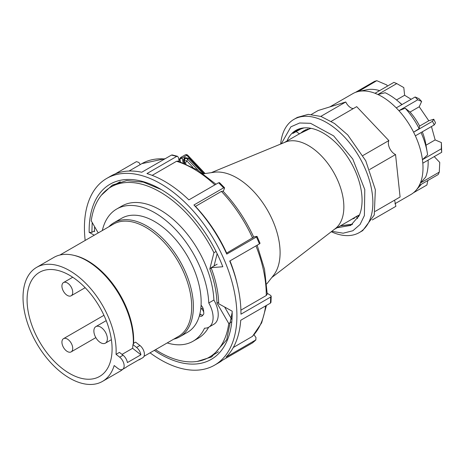 <?xml version="1.0" encoding="UTF-8"?>
<svg xmlns="http://www.w3.org/2000/svg" width="465" height="465" viewBox="0 0 465 465"><rect width="100%" height="100%" fill="white"/><g stroke="black" fill="none" stroke-linecap="round" stroke-linejoin="round"><path stroke-width="0.7" d="M173.695 339.183A65.838 38.014 -120 0 0 179.757 336.788L187.517 332.306A65.838 38.014 -120 0 0 199.898 313.829L200.642 314.41A3.819 2.203 -120 0 0 201.113 314.729A3.819 2.203 -120 0 0 203.019 314.915A3.819 2.203 -120 0 0 203.682 312.16A3.819 2.203 -120 0 0 201.578 308.812L200.839 308.231A65.838 38.014 -120 0 0 154.595 221.526A65.838 38.014 -120 0 0 121.679 218.265L113.919 222.747A65.838 38.014 -120 0 0 108.81 226.798M179.757 336.788A65.838 38.014 -120 0 0 189.848 284.028A65.838 38.014 -120 0 0 146.835 226.007A65.838 38.014 -120 0 0 113.919 222.747M143.987 356.335L178.269 336.544A64.885 37.462 -120 0 0 188.215 284.551A64.885 37.462 -120 0 0 145.824 227.373A64.885 37.462 -120 0 0 113.384 224.159L59.927 255.018M73.272 255.192A65.838 38.014 -120 0 1 86.786 260.679A65.838 38.014 -120 0 1 133.263 344.402L133.606 343.298A64.885 37.462 -120 0 0 87.798 260.871A64.885 37.462 -120 0 0 74.481 255.465L73.272 255.192A65.838 38.014 -120 0 0 53.87 257.418L36.659 267.352A65.838 38.014 -120 0 0 26.569 320.112A65.838 38.014 -120 0 0 69.581 378.126A65.838 38.014 -120 0 0 102.503 381.387A65.838 38.014 -120 0 0 114.187 365.531L117.814 368.367A7.632 4.406 -120 0 0 118.755 369.001A7.632 4.406 -120 0 0 122.568 369.379A7.632 4.406 -120 0 0 123.899 363.868A7.632 4.406 -120 0 0 119.691 357.172L116.058 354.336L119.435 352.389L123.062 355.225A7.632 4.406 -120 0 1 127.404 362.572L140.901 354.783L132.606 348.302A65.838 38.014 -120 0 0 132.926 344.6L136.559 347.436A7.632 4.406 60 0 1 140.901 354.783M116.058 354.336A65.838 38.014 -120 0 0 69.581 270.613A65.838 38.014 -120 0 0 36.659 267.352M102.503 381.387L119.708 371.454A65.838 38.014 -120 0 0 122.987 369.14M122.568 369.379L125.945 367.431A7.632 4.406 -120 0 0 126.701 366.769L140.197 358.98A7.632 4.406 60 0 1 139.436 359.643A7.632 4.406 60 0 1 138.483 359.968M139.436 359.643L142.813 357.695A7.632 4.406 -120 0 0 144.144 352.179A7.632 4.406 -120 0 0 139.93 345.489L135.629 342.13L133.606 343.298M69.581 275.286A60.113 34.706 60 0 1 108.857 328.261A60.113 34.706 60 0 1 99.638 376.429A60.113 34.706 60 0 1 69.581 373.453A60.113 34.706 60 0 1 30.312 320.478A60.113 34.706 60 0 1 39.525 272.31A60.113 34.706 60 0 1 69.581 275.286M94.569 231.669A98.284 56.742 60 0 1 94.598 226.653M98.214 232.919L91.233 220.829A98.284 56.742 60 0 1 110.856 187.052A98.284 56.742 60 0 1 159.995 191.923A98.284 56.742 60 0 1 213.929 252.704L216.045 251.484M120.296 181.763A98.284 56.742 -120 0 0 117.599 183.158L110.856 187.052M231.57 321.89L228.757 323.512A98.284 56.742 60 0 1 209.134 357.289A98.284 56.742 60 0 1 159.995 352.418A98.284 56.742 60 0 1 155.525 349.674M209.134 357.289L215.882 353.388A98.284 56.742 -120 0 0 218.44 351.749M217.138 253.698L214.028 265.992M224.636 307.028L231.832 319.49M211.244 268.125L209.825 268.944L213.929 252.704M228.757 323.512L216.986 303.128A80.631 46.552 -120 0 0 209.825 268.944M216.986 303.128L218.637 302.174M122.022 354.411L132.606 348.302M133.263 344.402L132.926 344.6M199.898 313.829A65.838 38.014 -120 0 0 200.839 308.231M201.008 306.325L201.676 305.941M62.653 339.456A7.632 4.406 60 0 1 63.507 338.66A7.632 4.406 60 0 1 70.61 342.223A7.632 4.406 60 0 1 71.999 351.087A7.632 4.406 60 0 1 71.145 351.883A7.632 4.406 60 0 1 64.042 348.32A7.632 4.406 60 0 1 62.653 339.456M72.139 289.125A7.632 4.406 60 0 1 71.145 295.787A7.632 4.406 60 0 1 62.519 289.23A7.632 4.406 60 0 1 63.507 282.563A7.632 4.406 60 0 1 72.139 289.125M107.136 340.665A9.544 5.51 60 0 1 105.392 343.153A9.544 5.51 60 0 1 97.243 339.688A9.544 5.51 60 0 1 94.104 329.11A9.544 5.51 60 0 1 95.848 326.622A9.544 5.51 60 0 1 103.991 330.086A9.544 5.51 60 0 1 107.136 340.665M208.756 327.197L213.883 324.233A20.995 12.119 -120 0 0 213.9 300.024A76.336 44.07 -120 0 0 169.37 216.202A76.336 44.07 -120 0 0 121.83 206.059L116.698 209.023A76.336 44.07 60 0 1 164.238 219.16A76.336 44.07 60 0 1 208.773 302.988A20.995 12.119 60 0 1 208.756 327.197A20.995 12.119 60 0 1 204.554 328.174A76.336 44.07 60 0 1 193.033 341.24A76.336 44.07 60 0 1 167.202 342.932M213.9 300.024L208.773 302.988M102.317 230.547A76.336 44.07 60 0 1 116.698 209.023M193.033 341.24L198.166 338.282A76.336 44.07 -120 0 0 208.645 327.255M202.961 314.945A9.544 5.51 60 0 1 202.095 315.973A4.772 2.755 60 0 1 201.897 316.107A4.772 2.755 60 0 1 199.392 315.799M199.584 315.09L200.694 314.45M201.072 305.307A4.772 2.755 60 0 1 203.269 308.975A9.544 5.51 60 0 1 203.67 312.108M183.117 162.814L182.187 157.984L180.42 157.809M186.674 154.589L185.332 154.804A1.907 1.104 60 0 1 186.802 155.316A1.907 0.355 101.7 0 0 186.674 154.589L187.674 155.147A1.907 0.599 136.6 0 0 186.802 155.316L204.199 173.683M203.228 173.823L214.034 172.265A61.072 35.259 60 0 1 253.437 191.237A61.072 35.259 60 0 1 273.536 275.327L266.782 283.906M271.816 277.512L335.329 228.617A50.098 28.923 -120 0 0 321.989 156.507A50.098 28.923 -120 0 0 285.382 142.104L211.279 172.66M179.914 158.367A1.907 1.25 22.6 0 1 182.187 157.984L179.874 159.129A1.907 1.442 -155.7 0 1 179.914 158.367A1.907 1.442 -155.7 0 1 179.932 158.338L180.716 157.472L185.332 154.804M184.25 160.518L185.093 158.763L184.169 160.134M203.281 173.811L188.621 158.338A0.953 0.296 -43.4 0 0 187.691 159.297A1.907 1.442 -155.7 0 0 185.093 158.763A0.953 0.552 -120 0 0 184.727 157.536L183.477 159.669L184.07 163.192M186.099 164.04L185.047 162.93L184.692 163.139M198.369 170.574L187.691 159.297L186.157 162.047A1.907 0.599 -43.4 0 1 185.047 162.93L184.559 162.25M184.268 160.611L186.913 161.012L192.969 167.406M302.669 131.485L302.872 131.833M358.509 215.934L357.806 216.161M301.913 132.391L302.099 131.897M184.094 159.914A1.907 1.442 -155.7 0 1 184.192 159.53A1.907 1.442 -155.7 0 1 184.681 159.001A0.953 0.552 -120 0 0 184.32 157.769M340.363 225.88L352.168 224.479M287.039 140.976L287.434 140.064A54.864 31.678 60 0 1 295.845 130.386A54.864 31.678 60 0 1 338.125 145.086A54.864 31.678 60 0 1 359.12 215.737L350.715 225.415L337.137 227.745M331.289 231.727A65.362 37.735 -120 0 0 359.335 232.558L362.706 230.611L374.255 215.033L375.354 189.767L365.752 160.774L347.715 134.908L334.556 123.51L321.007 116.453L308.237 114.361L297.344 117.401L293.973 119.348A65.362 37.735 -120 0 0 280.668 144.051M359.335 232.558A65.362 37.735 -120 0 0 344.338 136.855A65.362 37.735 -120 0 0 293.973 119.348M377.9 94.5A58.206 33.608 60 0 1 396.261 107.897M357.94 91.599A58.206 33.608 60 0 1 358.782 91.407A58.206 33.608 60 0 1 375.057 93.291L377.894 94.488L396.755 83.584L403.806 87.594L404.626 95.255L396.505 99.946M329.819 106.915L352.743 93.68A58.206 33.608 60 0 1 355.667 92.297M296.699 129.921L292.84 133.455L302.448 128.078M292.84 133.455L297.275 130.247L303.895 127.904M352.563 224.194L340.543 225.775M357.626 218.562L356.399 216.458L348.192 221.363M356.399 216.458L357.405 215.876L358.643 216.742M379.632 90.617A55.544 32.068 -120 0 0 366.868 89.762L358.782 91.407M358.428 91.483L376.784 80.678L386.828 84.985L387.38 86.141M413.432 192.789L426.899 185.018L427.852 180.519M355.649 92.268L374.511 81.381L376.784 80.678M375.052 93.262L393.907 82.375L396.755 83.584M415.129 96.987L417.779 99.783L421.633 101.457L418.982 98.661L415.129 96.987L396.273 107.874L398.918 110.682L417.779 99.783M413.623 132.188L432.485 121.301L434.229 124.94L435.519 122.865L433.775 119.226L428.794 120.766L419.227 106.77L410.054 112.065A40.554 23.413 60 0 1 419.616 126.062L419.139 128.602L413.618 132.194L415.361 135.827A58.206 33.608 60 0 1 422.441 159.681M432.485 121.301L433.775 119.226M421.034 132.554A55.544 32.068 60 0 1 427.23 152.415A55.544 32.068 60 0 1 427.602 154.828L422.452 159.687L441.32 148.806L441.698 152.305L441.378 142.569L435.153 139.924L431.45 126.544M441.32 148.806L441.378 142.569M428.091 160.163A55.544 32.068 60 0 1 425.684 177.095L420.406 183.001L439.28 172.126L438.181 174.555L419.32 185.442M439.28 172.126L439.75 162.436L434.234 156.612M422.813 163.18A58.206 33.608 60 0 1 420.395 182.989M422.452 159.687L422.825 163.186L441.698 152.305M425.992 145.214L435.153 139.924M422.272 131.839A40.554 23.413 60 0 1 425.771 143.935L427.23 152.415M415.373 135.827L434.229 124.94M419.616 126.062L428.794 120.766M410.054 112.065L405.218 108.229A55.544 32.068 60 0 1 419.139 128.602M405.218 108.229L398.918 110.682M398.912 110.693A58.206 33.608 60 0 1 413.606 132.194M419.227 106.77L421.633 101.457M377.894 94.488L385.171 92.744A55.544 32.068 60 0 1 397.325 100.62A55.544 32.068 60 0 1 401.812 104.677M411.159 99.278L404.626 95.255M419.296 185.419A58.206 33.608 60 0 1 415.937 190.4A58.206 33.608 60 0 1 410.95 194.498L394.919 203.751M362.933 155.531L388.839 140.575C387.996 142.685 388.275 145.278 389.67 148.341C391.199 151.369 393.158 153.438 395.552 154.554L369.681 169.487M388.839 140.575L356.696 106.642L331.225 121.348M320.821 116.39L345.762 101.992C347.291 105.014 349.25 107.084 351.645 108.2L353.249 108.63M345.762 101.992L318.159 110.513L311.411 114.407M375.197 211.377L400.092 197.003L395.552 154.554M350.383 225.182L350.843 224.915M394.611 200.171L395.872 206.332L372.331 219.922M331.824 231.314L343.153 233.203L352.877 230.756L360.067 224.496L364.391 215.562L364.787 189.592L352.772 159.036L333.661 135.89L310.562 123.312L299.663 122.987L290.892 126.811L281.296 143.79M296.984 130.421L296.257 131.328M359.352 215.219L358.021 216.312M354.382 218.335L352.238 219.027M299.553 133.914L296.083 131.519L297.373 130.194M299.913 133.542L310.754 128.27M300.657 133.112L303.976 130.648L311.044 128.323M303.965 131.206L305.371 129.927M304.709 130.775L306.075 129.619M358.434 215.998L357.876 216.208M150.056 352.836A107.828 62.252 -120 0 0 181.048 368.385A107.828 62.252 -120 0 0 214.58 365.159A107.828 62.252 -120 0 0 226.531 265.457A107.828 62.252 -120 0 0 140.296 175.183A107.828 62.252 -120 0 0 106.758 178.403A107.828 62.252 -120 0 0 85.171 240.446M214.58 365.159L218.631 362.822A107.828 62.252 -120 0 0 222.671 360.113L252.501 342.879L255.971 339.839L226.031 357.172A107.828 62.252 -120 0 0 240.725 320.275L270.409 303.139L270.967 302.39L271.205 296.252L270.647 295.42L267.241 293.281M270.409 303.139A107.828 62.252 -120 0 0 270.647 297.048L240.957 314.183A107.828 62.252 -120 0 0 237.586 285.603A107.828 62.252 -120 0 0 229.745 261.028L259.435 243.887L259.656 243.317M259.435 243.887A107.828 62.252 -120 0 0 256.453 236.97L226.769 254.105A107.828 62.252 -120 0 0 193.928 204.989L223.619 187.848L224.496 188.255L224.502 187.697L219.439 182.588M223.619 187.848A107.828 62.252 -120 0 0 218.562 182.745L188.877 199.886A107.828 62.252 -120 0 0 187.157 198.259A107.828 62.252 -120 0 0 146.957 173.573L176.642 156.432L177.52 156.304L178.357 157.362L179.211 161.431M232.186 312.3L226.705 339.752L211.639 356.946L197.329 361.41M217.149 264.19L211.075 267.695A82.061 47.378 60 0 1 218.684 303.744L232.175 311.178A101.143 58.398 60 0 1 232.192 313.073A101.143 58.398 60 0 1 179.781 362.398A101.143 58.398 60 0 1 154.316 350.372M94.552 230.797L91.867 232.349L92.204 222.508M101.393 195.201L112.402 185.058L126.683 180.594L143.267 182.094L161.349 189.592M266.468 305.412L261.638 322.896L252.512 336.323L233.302 347.5M237.586 285.603L237.063 283.33A103.056 59.497 -120 0 0 229.989 260.882M257.168 245.195L264.527 269.299L267.241 294.118L266.265 295.513L240.911 310.149M152.171 175.363L176.531 161.291L178.066 161.07L197.201 169.847L216.004 184.227M188.889 199.874A103.056 59.497 -120 0 0 188.866 199.851L187.157 198.259M176.642 156.432A107.828 62.252 -120 0 0 174.032 155.705A107.828 62.252 -120 0 0 171.446 155.095L141.755 172.236A107.828 62.252 -120 0 0 110.804 176.066L106.758 178.403M115.175 173.922L136.454 161.634L138.861 162.436L140.279 164.558M171.446 155.095L172.236 154.95L177.52 156.304M218.562 182.745L219.439 183.158M223.241 191.411L224.496 188.255M193.928 204.989L195.445 206.402L221.421 191.4L222.973 191.132C235.499 204.495 245.753 219.823 253.727 237.121L226.653 253.076A103.056 59.497 -120 0 0 195.445 206.402M226.769 254.105L226.653 253.076M256.453 236.97L256.68 236.4L253.652 236.964M260.063 243.34L257.081 236.423L256.68 236.4M270.647 297.048L271.205 296.252M252.356 342.972A107.828 62.252 -120 0 0 255.715 340.037L256.012 337.677L254.041 334.724M211.075 267.695L222.799 266.741A101.143 58.398 60 0 0 160.669 189.197A101.143 58.398 60 0 0 89.17 232.384L94.267 235.191M91.867 232.349L89.17 232.384M202.943 308.028L201.578 308.812M139.93 345.489L136.559 347.436M119.691 357.172L123.062 355.225M182.187 157.984L186.802 155.316M179.089 160.855L179.874 159.129A57.253 43.187 -155.7 0 1 180.467 161.849M188.621 158.338L184.727 157.536M184.123 160.262A0.953 0.546 168 0 0 184.152 160.041A0.953 0.546 168 0 0 183.477 159.669M355.661 92.285L357.934 91.582M420.406 183.001L419.308 185.43M255.965 245.886A103.056 59.497 60 0 1 263.533 270.572A103.056 59.497 60 0 1 266.265 295.513M265.602 305.918A103.056 59.497 60 0 1 252.065 336.666M176.531 161.291A103.056 59.497 60 0 1 214.871 184.878M129.049 171.039L141.866 163.639A103.056 59.497 60 0 1 164.72 158.978M221.421 191.4A103.056 59.497 60 0 1 252.629 238.08M63.507 338.66L103.945 315.317M71.145 351.883L95.837 337.625M71.145 295.787L85.159 287.696M63.507 282.563L72.732 277.239M105.392 343.153L111.397 339.683M95.848 326.622L106.218 320.635M307.749 129.02L284.348 142.528M178.996 160.402L179.932 158.338M359.515 214.824L357.533 215.969M356.062 216.818L334.445 229.297M205.106 173.55L187.674 155.147M184.739 163.459L184.192 159.53M297.275 130.252L304.017 127.892M402.045 104.544L397.325 100.62M421.371 184.256L415.937 190.4M303.976 130.648L311.079 128.328M141.866 163.639L165.296 158.646"/></g></svg>
